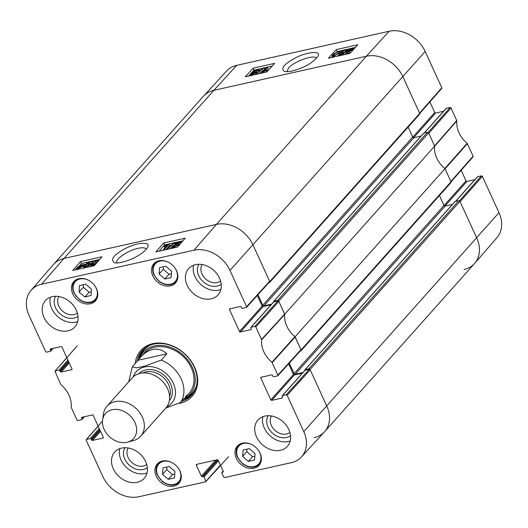 <?xml version="1.0" encoding="UTF-8"?>
<svg xmlns="http://www.w3.org/2000/svg" width="528" height="528" viewBox="0 0 528 528"><rect width="100%" height="100%" fill="white"/><g stroke="black" fill="none" stroke-linecap="round" stroke-linejoin="round"><path stroke-width="0.79" d="M454.826 201.848A0.561 0.442 41.7 0 1 455.116 201.524L458.812 200.699L308.893 368.848A0.937 0.733 41.7 0 1 310.035 369.494L326.812 406.131A30.089 23.516 41.7 0 1 324.634 431.66A30.089 23.516 41.7 0 1 314.101 437.692M308.893 368.848L305.197 369.673A0.561 0.442 -138.3 0 0 304.96 370.267L304.973 370.286M302.953 372.511L295.231 374.233A0.937 0.733 41.7 0 1 294.089 373.593L289.285 363.099M300.175 351.054L300.696 350.935A0.937 0.733 41.7 0 0 301.026 350.75L450.938 182.602A0.937 0.733 -138.3 0 0 451.004 181.804L444.992 168.663L295.073 336.811L301.092 349.952A0.937 0.733 41.7 0 1 301.026 350.75M295.073 336.811A24.446 19.107 41.7 0 1 284.744 314.246L434.656 146.098L428.644 132.957A0.937 0.733 -138.3 0 0 427.502 132.31L277.583 300.458A0.937 0.733 41.7 0 1 278.725 301.105L284.744 314.246M277.583 300.458L273.887 301.283A0.561 0.442 -138.3 0 0 273.649 301.877L273.656 301.897M271.643 304.121L263.921 305.844A0.937 0.733 41.7 0 1 262.779 305.204L257.974 294.71M268.864 282.665L269.386 282.546A0.937 0.733 41.7 0 0 269.709 282.361L419.628 114.213A0.937 0.733 -138.3 0 0 419.694 113.414L402.923 76.778A30.089 23.516 -138.3 0 0 366.353 56.232L213.899 90.308A30.089 23.516 -138.3 0 0 203.366 96.34L53.453 264.488A30.089 23.516 41.7 0 1 63.987 258.456L216.44 224.38A30.089 23.516 41.7 0 1 253.004 244.926L269.782 281.563A0.937 0.733 41.7 0 1 269.709 282.361M423.515 133.459A0.561 0.442 41.7 0 1 423.806 133.135L427.502 132.31M408.137 127.103L412.698 137.056A0.937 0.733 -138.3 0 0 413.84 137.702L421.087 136.079M434.656 146.098A24.446 19.107 -138.3 0 0 444.992 168.663M439.448 195.492L444.008 205.445A0.937 0.733 -138.3 0 0 445.15 206.092L452.397 204.468M324.634 431.66L474.547 263.512A30.089 23.516 -138.3 0 0 476.725 237.983L459.954 201.346A0.937 0.733 -138.3 0 0 458.812 200.699M165.706 408.157L180.616 402.461L184.127 398.528M138.125 360.241L140.468 357.344C144.263 353.12 148.309 350.513 152.599 349.523C157.865 348.421 162.617 349.853 166.855 353.819L161.231 360.129L144.23 366.293L136.33 367.858L132.317 366.795L138.125 360.241L166.855 353.819M112.094 409.735A18.803 14.698 41.7 0 1 134.805 422.268A18.803 14.698 41.7 0 1 127.585 442.16A18.803 14.698 41.7 0 1 109.771 436.986A18.803 14.698 41.7 0 1 102.597 419.879A18.803 14.698 41.7 0 1 112.094 409.735M102.597 419.879L103.495 413.84A22.565 17.635 41.7 0 1 106.993 406.184A22.565 17.635 41.7 0 1 114.893 401.663A22.565 17.635 41.7 0 1 139.458 412.269A22.565 17.635 41.7 0 1 140.686 436.227A22.565 17.635 41.7 0 1 133.478 440.576L127.585 442.16M106.993 406.184L132.257 377.857A22.565 17.635 41.7 0 1 140.151 373.336A22.565 17.635 41.7 0 1 164.716 383.935A22.565 17.635 41.7 0 1 165.944 407.893L140.686 436.227M116.919 262.72C114.675 259.433 128.126 250.318 138.118 248.299C142.567 247.375 145.226 247.658 146.111 249.157M83.754 416.896L81.952 418.915A0.752 0.587 41.7 0 1 81.635 419.701L77.867 420.545L76.956 420.031L71.161 407.154A24.922 19.477 -138.3 0 0 60.865 384.668L54.938 371.197L66.871 357.779M81.952 418.915L81.583 418.097L82.381 417.199M103.343 437.659L102.96 438.088A0.752 0.587 -138.3 0 0 103.277 437.303L93.284 415.483A0.752 0.587 -138.3 0 0 92.374 414.968L81.899 417.311A0.752 0.587 -138.3 0 0 81.583 418.097M102.96 438.088L92.486 440.431L100.564 431.376M100.096 430.36L91.575 439.916A0.752 0.587 -138.3 0 0 92.486 440.431M91.575 439.916L91.199 439.105L99.726 429.541M99.257 428.525L90.288 438.59A0.752 0.587 41.7 0 1 91.199 439.105M90.288 438.59L86.519 439.435L98.182 426.169M220.4 465.095L205.491 481.846L138.811 496.756A29.614 23.146 41.7 0 1 102.821 476.533L86.203 440.22L86.519 439.435M205.808 481.061L203.986 477.074L218.453 460.845M217.912 459.914L203.069 476.56A0.752 0.587 41.7 0 1 203.986 477.074M203.069 476.56L202.303 476.731L217.457 459.736M215.78 460.079L201.386 476.216A0.752 0.587 -138.3 0 0 202.303 476.731M201.386 476.216L196.317 465.148L197.116 464.251M223.318 471.689L222.935 472.118A0.752 0.587 -138.3 0 0 223.258 471.332L218.183 460.258A0.752 0.587 -138.3 0 0 217.272 459.743L196.634 464.356A0.752 0.587 -138.3 0 0 196.317 465.148M222.935 472.118L222.169 472.289L223.179 471.161M286.242 394.786L282.473 395.63L305.111 370.234L309.269 369.303L286.242 394.786L287.153 395.3L303.778 431.614A29.614 23.146 41.7 0 1 301.462 456.931A29.614 23.146 41.7 0 1 291.265 462.673L224.585 477.583L223.674 477.068L221.852 473.081A0.752 0.587 41.7 0 1 222.169 472.289M282.592 397.591L282.209 398.02A0.752 0.587 -138.3 0 0 282.526 397.234L282.15 396.422A0.752 0.587 41.7 0 1 282.473 395.63M282.209 398.02L271.735 400.363L294.38 374.966A0.752 0.587 41.7 0 1 293.462 374.451L270.824 399.848A0.752 0.587 -138.3 0 0 271.735 400.363M270.824 399.848L260.832 378.028L261.631 377.131M254.925 326.396L251.156 327.241L273.801 301.844L277.959 300.914L254.925 326.396L255.842 326.911L261.637 339.788A24.922 19.477 -138.3 0 0 271.933 362.274L277.906 375.111L277.589 375.896L273.821 376.741A0.752 0.587 41.7 0 1 272.91 376.226L272.534 375.415A0.752 0.587 -138.3 0 0 271.623 374.9L261.149 377.243A0.752 0.587 -138.3 0 0 260.832 378.028M251.282 329.201L250.899 329.63A0.752 0.587 -138.3 0 0 251.216 328.845L250.84 328.033A0.752 0.587 41.7 0 1 251.156 327.241M250.899 329.63L240.425 331.973L263.069 306.577A0.752 0.587 41.7 0 1 262.152 306.062L239.514 331.459A0.752 0.587 -138.3 0 0 240.425 331.973M239.514 331.459L229.522 309.639L230.32 308.741M52.444 348.506L50.642 350.526A0.752 0.587 41.7 0 1 50.325 351.311L46.556 352.156L45.646 351.641L29.02 315.328A29.614 23.146 41.7 0 1 31 290.393A29.614 23.146 41.7 0 1 41.527 284.269L193.987 250.193A29.614 23.146 41.7 0 1 229.97 270.409L246.596 306.722L246.279 307.507L242.51 308.352A0.752 0.587 41.7 0 1 241.6 307.837L241.223 307.025A0.752 0.587 -138.3 0 0 240.313 306.511L229.838 308.854A0.752 0.587 -138.3 0 0 229.522 309.639M50.642 350.526L50.272 349.708L51.071 348.81M72.032 369.27L71.65 369.699A0.752 0.587 -138.3 0 0 71.966 368.914L61.974 347.094A0.752 0.587 -138.3 0 0 61.063 346.579L50.589 348.922A0.752 0.587 -138.3 0 0 50.272 349.708M71.65 369.699L61.175 372.042L69.254 362.987M68.785 361.97L60.258 371.527A0.752 0.587 -138.3 0 0 61.175 372.042M60.258 371.527L59.888 370.715L68.416 361.152M67.947 360.136L58.978 370.201A0.752 0.587 41.7 0 1 59.888 370.715M58.978 370.201L55.209 371.045M170.432 285.872A14.48 11.319 41.7 0 1 154.671 279.074A14.48 11.319 41.7 0 1 153.879 263.696A14.48 11.319 41.7 0 1 172.22 264.891A14.48 11.319 41.7 0 1 175.501 282.975A14.48 11.319 41.7 0 1 170.432 285.872M253.928 468.244A14.48 11.319 41.7 0 1 238.168 461.446A14.48 11.319 41.7 0 1 237.376 446.068A14.48 11.319 41.7 0 1 255.717 447.262A14.48 11.319 41.7 0 1 258.997 465.346A14.48 11.319 41.7 0 1 253.928 468.244M173.851 486.143A14.48 11.319 41.7 0 1 158.09 479.345A14.48 11.319 41.7 0 1 157.298 463.967A14.48 11.319 41.7 0 1 175.639 465.161A14.48 11.319 41.7 0 1 178.919 483.245A14.48 11.319 41.7 0 1 173.851 486.143M90.354 303.772A14.48 11.319 41.7 0 1 74.593 296.974A14.48 11.319 41.7 0 1 73.801 281.602A14.48 11.319 41.7 0 1 92.143 282.79A14.48 11.319 41.7 0 1 95.423 300.874A14.48 11.319 41.7 0 1 90.354 303.772M211.167 298.848A19.747 15.431 41.7 0 1 189.677 289.568A19.747 15.431 41.7 0 1 188.602 268.607A19.747 15.431 41.7 0 1 213.609 270.23A19.747 15.431 41.7 0 1 218.077 294.888A19.747 15.431 41.7 0 1 211.167 298.848M280.5 450.278A19.747 15.431 41.7 0 1 259.01 441.005A19.747 15.431 41.7 0 1 257.935 420.037A19.747 15.431 41.7 0 1 282.942 421.661A19.747 15.431 41.7 0 1 287.41 446.325A19.747 15.431 41.7 0 1 280.5 450.278M137.287 482.295A19.747 15.431 41.7 0 1 115.79 473.015A19.747 15.431 41.7 0 1 114.715 452.054A19.747 15.431 41.7 0 1 139.729 453.677A19.747 15.431 41.7 0 1 144.197 478.335A19.747 15.431 41.7 0 1 137.287 482.295M67.954 330.858A19.747 15.431 41.7 0 1 46.464 321.585A19.747 15.431 41.7 0 1 45.388 300.623A19.747 15.431 41.7 0 1 70.396 302.24A19.747 15.431 41.7 0 1 74.864 326.905A19.747 15.431 41.7 0 1 67.954 330.858M179.5 403.385A34.419 26.895 -138.3 0 0 194.707 367.455A34.419 26.895 -138.3 0 0 152.757 343.675A34.419 26.895 -138.3 0 0 135.221 363.508M220.585 281.015A12.5 9.768 41.7 0 1 205.742 279.055A12.5 9.768 41.7 0 1 202.099 264.535M77.365 313.025A12.5 9.768 41.7 0 1 62.528 311.071A12.5 9.768 41.7 0 1 58.885 296.551M146.698 464.462A12.5 9.768 41.7 0 1 131.855 462.502A12.5 9.768 41.7 0 1 128.218 447.982M289.912 432.445A12.5 9.768 41.7 0 1 275.075 430.492A12.5 9.768 41.7 0 1 271.432 415.972M163 467.933L169.211 466.541L174.946 471.504L174.464 477.932L168.254 479.318L162.518 474.362L163 467.933M166.927 467.056L166.736 469.63L172.471 474.593L174.755 474.085M162.518 474.362L166.736 469.63M168.254 479.318L172.471 474.593M159.126 274.019L159.608 267.63L165.851 266.231L171.554 271.24L171.072 277.629L164.822 279.028L159.126 274.019L163.343 269.287L169.039 274.296L171.362 273.781M164.822 279.028L169.039 274.296M163.535 266.752L163.343 269.287M247.018 449.15L246.807 451.658L252.536 456.694L254.866 456.172M242.59 456.383L243.137 450.021L249.348 448.628L255.077 453.671L254.529 460.033L248.318 461.426L242.59 456.383L246.807 451.658M248.318 461.426L252.536 456.694M83.464 284.651L83.299 287.331L89.113 292.268L91.271 291.733M79.081 292.063L79.477 285.648L85.622 284.11L91.436 289.047L91.04 295.462L84.902 297L79.081 292.063L83.299 287.331M84.902 297L89.113 292.268M142.87 349.899A33.29 26.017 -138.3 0 0 138.607 359.601M183.223 399.538A33.29 26.017 -138.3 0 0 192.502 394.152M196.37 386.278A32.38 25.304 -138.3 0 1 185.968 397.749L183.975 398.699A31.416 24.552 -138.3 0 0 183.19 355.021A31.416 24.552 -138.3 0 0 139.471 358.505L140.045 356.803A32.38 25.304 -138.3 0 1 150.249 345.154M185.552 396.31A30.089 23.516 -138.3 0 0 183.368 356.664A30.089 23.516 -138.3 0 0 142.712 355.047M147.305 350.387A30.089 23.516 -138.3 0 0 146.454 352.143M269.313 282.025L269.63 281.239L253.004 244.926A30.089 23.516 -138.3 0 0 216.44 224.38L63.987 258.456A30.089 23.516 -138.3 0 0 53.282 264.68L31 290.393M257.301 295.456L262.152 306.062M263.069 306.577L271.042 304.795M273.801 301.844A0.752 0.587 -138.3 0 0 273.537 301.996L250.899 327.393M300.623 350.414L300.94 349.628L294.908 336.673A24.446 19.107 41.7 0 1 284.724 314.424L278.876 301.429L277.959 300.914M288.611 363.845L293.462 374.451M294.38 374.966L302.353 373.184M305.111 370.234A0.752 0.587 -138.3 0 0 304.854 370.385L282.209 395.782M301.462 456.931L324.456 431.851A30.089 23.516 -138.3 0 0 326.812 406.131L310.187 369.818L309.269 369.303M163.495 249.434L167.125 245.256L164.175 246.556L164.723 245.916L169.29 243.817L164.63 249.176L163.495 249.434L163.812 250.12M164.921 247.797L164.175 246.556M165.957 249.645L169.891 245.117L169.29 243.817M164.947 249.869L164.63 249.176M174.398 242.623L175.316 242.418L167.838 248.536L166.921 248.741L174.398 242.623M175.619 243.071L175.316 242.418M168.128 249.157L167.838 248.536M172.095 246.84L169.686 248.807M167.211 249.361L166.921 248.741M176.411 243.976L176.134 243.375L178.345 242.227L179.098 242.748L176.9 243.896L176.134 243.375L175.949 243.83M179.269 242.319L179.098 242.748M176.154 246.002L175.421 246.338M173.969 246.688L173.62 245.929L176.392 244.444L177.342 245.117L174.544 246.602L173.62 245.929L173.395 246.51M177.573 244.55L177.342 245.117M174.946 243.665L178.794 241.699L180.523 241.811L180.266 242.491L177.969 243.863L178.827 244.101L178.517 244.847L174.075 247.144L172.128 247.005L172.451 246.187L175.395 244.438L174.946 243.665L174.887 244.622M82.79 265.353L82.375 266.165L79.028 268.059L77.913 268.072L82.79 265.353M82.665 265.181L77.768 267.907L78.177 267.089L81.55 265.181L82.665 265.181M84.553 264.125L83.226 265.967L78.698 268.462L75.788 269.016L76.943 268.369L77.326 267.287L81.893 264.779L83.457 264.739L84.553 264.125M85.1 264.891L84.797 264.238M84.176 266.046L83.635 264.884M85.312 265.584L84.744 265.901M83.82 267.267L82.691 268.257M77.55 269.405L77.134 268.508M76.289 269.689L76.025 269.122M76.118 269.729L75.788 269.016M85.397 266.501L85.081 265.808L84.935 266.33M85.081 265.808L85.972 266.422L89.067 264.68L89.371 264L88.15 263.908L85.021 264.964L88.301 262.02L92.895 260.99L92.354 261.617L88.664 262.442L86.922 263.987L88.955 263.261L90.704 263.439L90.328 264.35L88.499 265.769L85.516 266.957L83.622 266.838L83.84 266.132L85.081 265.808M88.757 265.201L86.618 266.099L86.018 264.805M86.618 266.099L85.622 266.257L85.021 264.964M93.37 262.013L92.895 260.99M92.783 262.555L92.354 261.617M89.041 263.248L88.664 262.442M92.294 263.063L90.697 263.419M91.153 265.36L89.707 266.686M97.588 261.736L96.01 262.396L93.535 264.719M93.258 263.036L95.41 261.103L97.931 260.581L96.941 262.211L93.199 264.812L92.261 264.667L93.258 263.036L93.859 264.33M95.674 264.099L92.73 265.346L91.113 265.267L92.09 263.294L97.475 259.895L99.106 260.033M168.432 244.068L164.558 244.933L159.133 251.17M182.899 240.834L179.659 241.56M177.811 241.969L175.362 242.517M174.214 242.774L169.316 243.87M96.743 260.093L81.398 263.525L79.57 265.624M99.739 259.426L98.116 259.783M163.654 242.992L185.216 238.168L177.474 247.071L155.912 251.889L163.654 242.992L164.558 244.933M80.5 261.578L102.056 256.76L94.314 265.657L72.758 270.475L80.5 261.578L81.398 263.525M138.178 243.758C130.469 245.797 124.12 248.635 119.123 252.272C112.642 256.509 111.032 259.948 114.292 262.588C117.368 264.271 130 260.396 135.564 257.116C141.913 253.724 145.959 250.364 147.708 247.045C149.457 243.731 146.282 242.636 138.178 243.758M198.851 264.277A15.134 11.827 -138.3 0 0 203.28 281.82A15.134 11.827 -138.3 0 0 221.212 284.209M193.611 265.214A19.747 15.431 -138.3 0 0 200 283.688A19.747 15.431 -138.3 0 0 218.975 290.09A19.747 15.431 -138.3 0 0 220.876 289.522M55.638 296.287A15.134 11.827 -138.3 0 0 60.06 313.83A15.134 11.827 -138.3 0 0 77.999 316.226M50.398 297.231A19.747 15.431 -138.3 0 0 56.786 315.704A19.747 15.431 -138.3 0 0 75.761 322.1A19.747 15.431 -138.3 0 0 77.662 321.539M124.964 447.718A15.134 11.827 -138.3 0 0 129.393 465.267A15.134 11.827 -138.3 0 0 147.332 467.656M119.731 448.661A19.747 15.431 -138.3 0 0 126.119 467.135A19.747 15.431 -138.3 0 0 145.094 473.537A19.747 15.431 -138.3 0 0 146.995 472.969M268.184 415.708A15.134 11.827 -138.3 0 0 272.606 433.25A15.134 11.827 -138.3 0 0 290.545 435.646M262.944 416.645A19.747 15.431 -138.3 0 0 269.333 435.125A19.747 15.431 -138.3 0 0 288.308 441.52A19.747 15.431 -138.3 0 0 290.209 440.959M136.943 361.574A33.29 26.017 41.7 0 1 142.019 350.797A33.29 26.017 41.7 0 1 153.674 344.124A33.29 26.017 41.7 0 1 189.902 359.759A33.29 26.017 41.7 0 1 191.71 395.096A33.29 26.017 41.7 0 1 181.586 401.372M472.791 156.955L473.114 156.169L467.135 143.332A24.922 19.477 41.7 0 1 456.839 120.846L451.044 107.969L450.133 107.455L428.168 132.436M461.175 170.32L466.026 180.906L444.061 205.544M444.932 206.105L466.937 181.421A0.752 0.587 41.7 0 1 466.026 180.906M466.937 181.421L474.916 179.639M455.631 201.412L477.675 176.689A0.752 0.587 -138.3 0 0 477.411 176.84L455.466 201.445M477.675 176.689L481.444 175.844L459.479 200.825M482.354 176.359L460.099 201.67L476.725 237.983A30.089 23.516 41.7 0 1 474.718 263.32L497 237.607A29.614 23.146 -138.3 0 0 498.98 212.672L482.354 176.359L481.444 175.844M236.735 65.327A29.614 23.146 -138.3 0 0 226.538 71.069L203.544 96.149A30.089 23.516 41.7 0 1 213.899 90.308L366.353 56.232A30.089 23.516 41.7 0 1 402.923 76.778L419.549 113.091L441.797 87.78L425.179 51.467A29.614 23.146 -138.3 0 0 389.189 31.244L236.735 65.327L213.899 90.308L63.987 258.456L41.527 284.269M441.481 88.565L441.797 87.78M429.865 101.93L434.716 112.517L412.744 137.155M413.622 137.716L435.626 113.032A0.752 0.587 41.7 0 1 434.716 112.517M435.626 113.032L443.606 111.25M424.321 133.023L446.365 108.299A0.752 0.587 -138.3 0 0 446.101 108.451L424.156 133.056M446.365 108.299L450.133 107.455M451.044 107.969L428.789 133.28L434.577 145.913L456.773 120.483M474.718 263.32A30.089 23.516 41.7 0 1 464.013 269.544M467.379 143.656L445.078 168.848L450.859 181.48L473.114 156.169M456.839 120.846L434.636 146.276A24.446 19.107 -138.3 0 0 444.827 168.524L467.135 143.332M267.67 67.056L263.974 71.102L266.944 69.828L266.376 70.442L261.796 72.501L266.534 67.307L267.67 67.056L268.257 68.363L266.917 69.835M266.376 70.442L266.97 71.749L267.531 71.135L266.944 69.828M262.766 72.877L262.528 72.336M266.97 71.749L265.987 72.158M262.033 73.036L261.796 72.501M256.681 73.696L255.77 73.9L263.327 67.96L264.238 67.756L256.681 73.696L256.905 74.184M255.988 74.389L255.77 73.9M258.872 73.748L264.832 69.062L264.238 67.756M254.965 72.983L252.747 74.105L252.008 73.616L254.219 72.488L254.965 72.983L255.163 72.554M251.83 74.032L252.008 73.616L252.259 74.177M257.519 70.514L254.727 71.96L253.796 71.326L256.608 69.874L257.519 70.514L257.756 69.953M253.559 71.867L253.796 71.326L254.126 72.052M256.456 73.359L256.159 72.699L252.292 74.62L250.569 74.521L250.84 73.874L253.156 72.534L252.305 72.31L252.622 71.597L257.09 69.353L259.03 69.472L258.687 70.257L255.724 71.96L256.159 72.699L256.403 72.145L256.991 73.451M259.03 69.472L259.644 70.851M348.335 51.051L348.764 50.266L352.13 48.418L353.245 48.398L348.335 51.051M348.46 51.216L353.384 48.556L352.961 49.342L349.569 51.203L348.46 51.216M350.599 52.688L347.147 53.552L346.315 52.14L347.483 51.513L347.912 50.47L352.466 48.035L355.37 47.467M347.147 53.552L346.315 52.14M355.351 47.487L354.209 48.107L353.806 49.144L349.219 51.592L346.553 52.246M354.4 48.53L354.209 48.107M348.249 52.958L347.662 51.645M346.711 51.929L346.216 50.134M346.064 50.635L345.18 50.054L342.071 51.757L341.761 52.411L342.969 52.49L346.104 51.447L342.784 54.305L338.191 55.328L338.745 54.721L342.428 53.902L344.197 52.404L342.151 53.117L340.415 52.958L340.811 52.081L342.652 50.701L345.649 49.533L347.536 49.639L347.305 50.312L346.064 50.635M346.355 51.282L343.537 52.331M346.394 52.094L346.104 51.447M343.061 54.925L342.784 54.305M346.625 52.82L344.56 54.589M338.474 55.955L338.191 55.328M347.569 50.906L347.305 50.312M337.867 53.368L335.689 55.249L333.168 55.763L334.184 54.193L337.96 51.665L338.89 51.797L337.867 53.368M338.547 52.978L334.528 55.777M340.045 51.209L339.035 53.11L333.61 56.423L331.987 56.305L333.016 54.457L338.435 51.15L340.045 51.209L340.666 52.576M340.54 53.229L339.504 54.556M338.336 55.658L337.742 56.113M272.197 66.073L267.683 67.082M266.501 67.346L264.284 67.841M263.149 68.092L258.258 69.188M255.697 69.762L254.008 70.138L253.024 71.214M252.358 71.94L248.615 76.039M354.631 47.645L353.542 47.89M351.219 48.411L346.896 49.375M344.164 49.988L339.557 51.018M332.264 56.912L331.775 57.446M274.679 63.353L266.805 71.973L245.249 76.791L253.123 68.178L274.679 63.353M253.123 68.178L254.008 70.138M357.839 44.768L349.965 53.381L328.403 58.205L336.277 49.586L357.839 44.768M336.277 49.586L337.154 51.533M287.034 71.65L288.539 67.973C294.169 61.228 315.308 53.948 316.371 58.417M292.195 71.009C304.425 67.749 313.045 62.786 318.041 56.113C321.539 50.028 305.573 52.305 295.198 58.087C284.295 63.842 280.625 68.264 284.183 71.339C285.971 71.887 288.644 71.775 292.195 71.009M278.725 301.105L428.644 132.957M273.887 301.283L423.806 133.135M419.694 113.414L269.782 281.563M451.004 181.804L301.092 349.952M310.035 369.494L459.954 201.346M498.98 212.672L303.778 431.614M294.089 373.593L444.008 205.445M305.197 369.673L455.116 201.524M295.231 374.233L445.15 206.092M262.779 305.204L412.698 137.056M263.921 305.844L413.84 137.702M389.189 31.244L366.353 56.232L216.44 224.38L193.987 250.193M425.179 51.467L229.97 270.409M161.231 360.129A30.089 23.516 41.7 0 1 180.616 402.461M133.241 376.853A23.694 18.52 41.7 0 1 144.514 366.967A23.694 18.52 41.7 0 1 172.319 381.203A23.694 18.52 41.7 0 1 166.828 406.798M142.837 372.946A18.803 14.698 41.7 0 1 145.827 371.903A18.803 14.698 41.7 0 1 164.452 378.556A18.803 14.698 41.7 0 1 169.613 396.818M139.075 373.613A20.308 15.873 41.7 0 1 145.853 369.897A20.308 15.873 41.7 0 1 167.779 379.196A20.308 15.873 41.7 0 1 169.382 400.633M178.774 468.798A13.352 10.435 41.7 0 1 180.853 476.533A13.352 10.435 41.7 0 1 167.191 483.925A13.352 10.435 41.7 0 1 156.796 467.999A13.352 10.435 41.7 0 1 171.666 462.462M159.713 462.059A14.104 11.022 -138.3 0 0 158.519 463.168C155.78 466.521 155.423 470.587 157.45 475.358L162.584 481.727C169.211 486.156 174.874 486.229 179.573 481.945A14.104 11.022 -138.3 0 0 180.543 480.625M175.355 268.528A13.352 10.435 41.7 0 1 171.646 283.906A13.352 10.435 41.7 0 1 154.651 275.642A13.352 10.435 41.7 0 1 160.024 261.076A13.352 10.435 41.7 0 1 168.247 262.192M156.295 261.789A14.104 11.022 -138.3 0 0 155.1 262.898C152.361 266.251 152.005 270.316 154.031 275.088L159.166 281.45C165.792 285.886 171.455 285.958 176.154 281.675A14.104 11.022 -138.3 0 0 177.124 280.355M258.852 450.899A13.352 10.435 41.7 0 1 252.595 466.792A13.352 10.435 41.7 0 1 236.669 452.588A13.352 10.435 41.7 0 1 251.744 444.563M239.791 444.16A14.104 11.022 -138.3 0 0 238.597 445.269C235.851 448.622 235.495 452.687 237.527 457.459L242.662 463.822C249.289 468.257 254.951 468.329 259.651 464.039A14.104 11.022 -138.3 0 0 260.621 462.726M95.278 286.427A13.352 10.435 41.7 0 1 89.021 302.32A13.352 10.435 41.7 0 1 73.095 288.116A13.352 10.435 41.7 0 1 88.169 280.091M76.217 279.688A14.104 11.022 -138.3 0 0 75.022 280.797C72.283 284.15 71.927 288.215 73.953 292.987L79.088 299.356C85.714 303.785 91.377 303.857 96.076 299.574A14.104 11.022 -138.3 0 0 97.046 298.254M183.427 399.313A33.119 25.885 -138.3 0 0 193.321 393.043M143.88 348.962A33.119 25.885 -138.3 0 0 138.818 359.33M178.735 243.071L178.345 242.227M176.9 245.527L176.392 244.444M180.682 243.382L180.266 242.491M178.827 245.513L178.517 244.847M174.359 247.764L174.075 247.144M78.395 267.557L78.177 267.089M81.774 265.676L81.55 265.181M84.011 266.092L83.648 265.32M83.602 266.779L83.226 265.967M78.989 269.082L78.698 268.462M78.052 269.293L77.728 268.6M88.684 265.063L88.15 263.908M90.928 265.643L90.328 264.35M89.001 266.845L88.499 265.769M85.793 267.564L85.516 266.957M96.01 262.396L95.41 261.103M97.495 261.532L96.987 260.443M93.014 265.947L92.73 265.346M284.658 314.061L261.571 339.425M261.637 339.788L284.724 314.424M255.842 326.911L278.876 301.429M294.908 336.673L271.933 362.274M272.177 362.597L295.159 336.996M300.94 349.628L277.906 375.111M287.153 395.3L310.187 369.818M269.63 281.239L246.596 306.722M254.588 73.306L254.219 72.488M257.077 70.91L256.608 69.874M252.536 75.161L252.292 74.62M259.136 71.247L258.687 70.257M348.962 50.708L348.764 50.266M352.341 48.886L352.13 48.418M349.807 52.906L349.219 51.592M345.774 51.361L345.18 50.054M342.441 52.576L342.071 51.757M342.487 53.849L342.151 53.117M334.778 55.499L334.184 54.193M338.428 52.714L337.96 51.665M333.861 56.984L333.61 56.423M340.573 52.378L340.098 51.322M339.629 54.417L339.035 53.11M454.918 201.643L304.999 369.791M273.689 301.402L423.608 133.254M185.387 397.393L189.09 393.235M140.468 357.344L144.17 353.186M128.713 381.823L132.31 366.795M179.573 481.945L180.338 481.081M158.519 463.168L159.284 462.31M176.154 281.675L176.92 280.81M155.1 262.898L155.866 262.04M259.651 464.039L260.416 463.181M238.597 445.269L239.362 444.404M96.076 299.574L96.848 298.709M75.022 280.797L75.788 279.939M180.523 241.811L181.13 243.111M178.827 244.101L179.428 245.395M172.128 247.005L172.729 248.299M90.704 263.439L91.304 264.733M83.622 266.838L84.223 268.132M54.938 371.197L77.194 345.886M53.084 348.361L50.589 351.16M84.394 416.75L81.899 419.549M86.249 439.586L102.465 421.146M228.584 456.72L205.748 481.701M223.133 471.062L221.905 472.441M277.853 375.751L300.887 350.269M246.543 307.362L269.577 281.879M250.569 74.521L251.156 75.834M252.305 72.31L252.516 72.785M340.415 52.958L341.009 54.272M347.536 49.639L348.124 50.945M331.987 56.305L332.581 57.611M419.72 113.467L441.751 88.414M451.031 181.856L473.062 156.803"/></g></svg>
